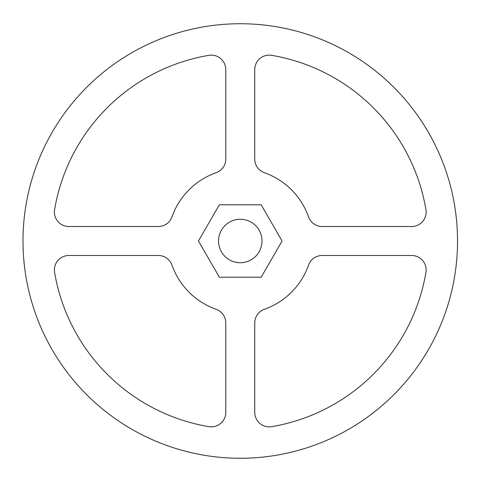 <?xml version="1.0" encoding="UTF-8"?>
<svg xmlns="http://www.w3.org/2000/svg" width="482" height="482" viewBox="0 0 482 482"><rect width="100%" height="100%" fill="white"/><g stroke="black" fill="none" stroke-linecap="round" stroke-linejoin="round"><path stroke-width="0.36" stroke-dasharray="2.41 1.81" d="M264.407 309.281A14.484 14.484 0 0 0 254.749 322.934L254.749 412.381A14.484 14.484 0 0 0 271.649 426.666A188.299 188.299 0 0 0 425.931 272.384A14.484 14.484 0 0 0 411.646 255.484L322.205 255.484A14.484 14.484 0 0 0 308.546 265.142A72.421 72.421 0 0 1 264.407 309.281M225.781 322.934A14.484 14.484 0 0 0 216.123 309.281A72.421 72.421 0 0 1 171.984 265.142A14.484 14.484 0 0 0 158.331 255.484L68.884 255.484A14.484 14.484 0 0 0 54.599 272.384A188.299 188.299 0 0 0 208.881 426.666A14.484 14.484 0 0 0 225.781 412.381L225.781 322.934M158.331 226.516A14.484 14.484 0 0 0 171.984 216.858A72.421 72.421 0 0 1 216.123 172.719A14.484 14.484 0 0 0 225.781 159.066L225.781 69.619A14.484 14.484 0 0 0 208.881 55.334A188.299 188.299 0 0 0 54.599 209.616A14.484 14.484 0 0 0 68.884 226.516L158.331 226.516M254.749 159.066A14.484 14.484 0 0 0 264.407 172.719A72.421 72.421 0 0 1 308.546 216.858A14.484 14.484 0 0 0 322.205 226.516L411.646 226.516A14.484 14.484 0 0 0 425.931 209.616A188.299 188.299 0 0 0 271.649 55.334A14.484 14.484 0 0 0 254.749 69.619L254.749 159.066M261.172 204.79L219.358 204.79L198.451 241L219.358 277.21L261.172 277.21L282.078 241L261.172 204.79M261.991 241A21.726 21.726 0 0 0 229.402 222.184A21.726 21.726 0 0 0 229.402 259.816A21.726 21.726 0 0 0 261.991 241M457.532 241A217.268 217.268 0 0 1 131.634 429.161A217.268 217.268 0 0 1 131.634 52.839A217.268 217.268 0 0 1 457.532 241"/><path stroke-width="0.72" d="M264.407 309.281A14.484 14.484 0 0 0 254.749 322.934L254.749 412.381A14.484 14.484 0 0 0 271.649 426.666A188.299 188.299 0 0 0 425.931 272.384A14.484 14.484 0 0 0 411.646 255.484L322.205 255.484A14.484 14.484 0 0 0 308.546 265.142A72.421 72.421 0 0 1 264.407 309.281M225.781 322.934A14.484 14.484 0 0 0 216.123 309.281A72.421 72.421 0 0 1 171.984 265.142A14.484 14.484 0 0 0 158.331 255.484L68.884 255.484A14.484 14.484 0 0 0 54.599 272.384A188.299 188.299 0 0 0 208.881 426.666A14.484 14.484 0 0 0 225.781 412.381L225.781 322.934M158.331 226.516A14.484 14.484 0 0 0 171.984 216.858A72.421 72.421 0 0 1 216.123 172.719A14.484 14.484 0 0 0 225.781 159.066L225.781 69.619A14.484 14.484 0 0 0 208.881 55.334A188.299 188.299 0 0 0 54.599 209.616A14.484 14.484 0 0 0 68.884 226.516L158.331 226.516M254.749 159.066A14.484 14.484 0 0 0 264.407 172.719A72.421 72.421 0 0 1 308.546 216.858A14.484 14.484 0 0 0 322.205 226.516L411.646 226.516A14.484 14.484 0 0 0 425.931 209.616A188.299 188.299 0 0 0 271.649 55.334A14.484 14.484 0 0 0 254.749 69.619L254.749 159.066M219.358 204.79L261.172 204.79L282.078 241L261.172 277.21L219.358 277.21L198.451 241L219.358 204.79M457.532 241A217.268 217.268 0 0 1 131.634 429.161A217.268 217.268 0 0 1 131.634 52.839A217.268 217.268 0 0 1 457.532 241M261.991 241A21.726 21.726 0 0 1 229.402 259.816A21.726 21.726 0 0 1 229.402 222.184A21.726 21.726 0 0 1 261.991 241"/></g></svg>

